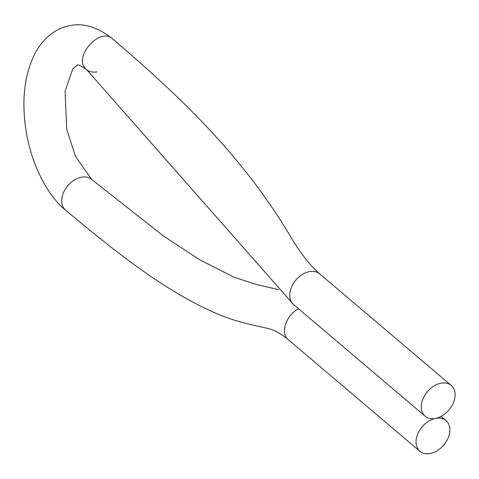 <?xml version="1.0" encoding="UTF-8"?>
<svg xmlns="http://www.w3.org/2000/svg" width="479" height="479" viewBox="0 0 479 479"><rect width="100%" height="100%" fill="white"/><g stroke="black" fill="none" stroke-linecap="round" stroke-linejoin="round"><path stroke-width="0.72" d="M435.573 418.377A20.154 14.125 -49.7 0 1 425.16 416.179A20.154 14.125 -49.7 0 1 427.424 391.666A20.154 14.125 -49.7 0 1 451.236 385.433A20.154 14.125 -49.7 0 1 452.894 403.905A20.154 14.125 -49.7 0 1 435.573 418.377A20.154 14.125 130.3 0 0 418.257 432.842A20.154 14.125 130.3 0 0 419.909 451.314A20.154 14.125 130.3 0 0 443.722 445.081A20.154 14.125 130.3 0 0 445.985 420.568A20.154 14.125 130.3 0 0 435.573 418.377M425.16 416.179L293.597 304.59A20.154 14.125 -49.7 0 1 295.86 280.083A20.154 14.125 -49.7 0 1 319.673 273.85L451.236 385.433M97.003 71.826C92.836 72.616 89.363 71.886 86.591 69.629C71.886 58.731 99.608 26.153 112.667 38.883C174.29 91.854 239.117 150.861 289.406 234.656C299.632 252.152 309.721 265.216 319.673 273.85M298.537 308.775C286.137 314.709 279.94 333.528 288.346 339.725C280.341 332.995 272.533 329.013 264.923 327.78C256.091 325.624 240.865 323.074 222.651 316.038C168.877 294.561 116.774 252.936 65.587 210.167A20.154 14.125 -49.7 0 1 63.929 191.696A20.154 14.125 -49.7 0 1 81.25 177.23A20.154 14.125 -49.7 0 1 91.663 179.427L75.46 156.352L66.725 129.354L65.072 91.255L72.832 68.856L77.269 65.234C77.005 63.923 80.113 65.389 86.591 69.629L293.597 304.59M65.587 210.167C49.834 197.42 33.722 170.542 26.89 135.695C21.094 103.213 23.788 75.838 34.961 53.558C39.194 45.667 44.266 39.392 50.181 34.727C56.061 30.105 62.414 27.105 69.251 25.728C83.13 22.573 97.596 26.956 112.667 38.883M278.712 289.723L255.606 284.275L233.602 277.018L199.144 259.456L163.465 235.985L91.663 179.427M288.346 339.725L419.909 451.314M441.051 416.383L445.985 420.568"/></g></svg>
